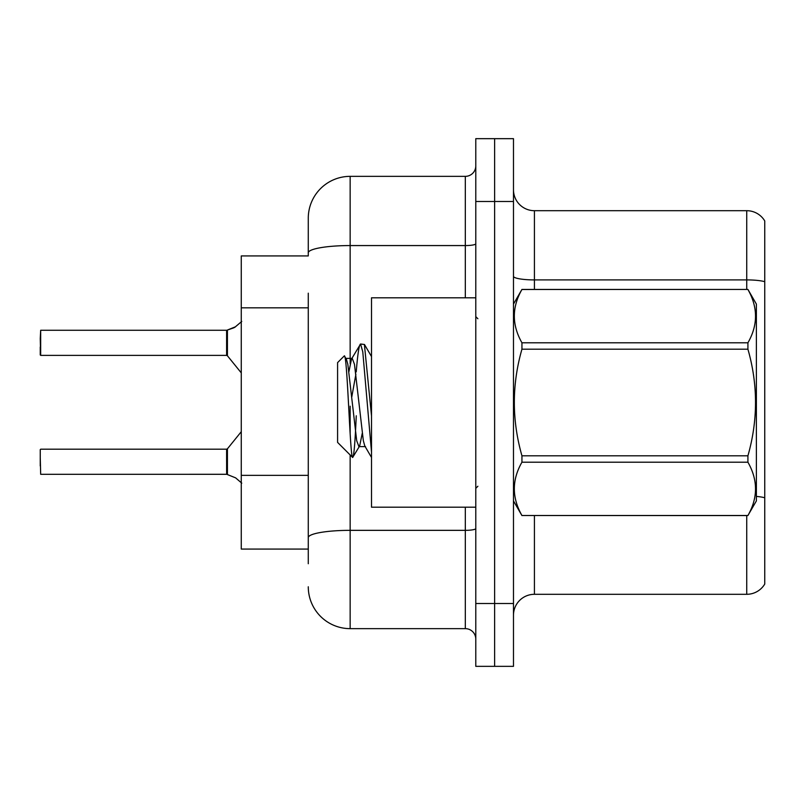 <?xml version="1.0" encoding="UTF-8"?>
<svg xmlns="http://www.w3.org/2000/svg" width="805" height="805" viewBox="0 0 805 805"><rect width="100%" height="100%" fill="white"/><g stroke="black" fill="none" stroke-linecap="round" stroke-linejoin="round"><path stroke-width="1.21" d="M241.269 549.07L308.275 549.07L241.269 549.07L241.269 255.93L308.275 255.93L308.275 218.236L308.275 241.269M764.75 510.551L764.75 577.557M513.479 615.241A20.94 20.94 0 0 1 534.419 594.301L746.738 594.301L746.738 515.572M494.632 603.519L494.632 666.339L513.479 666.339L513.479 603.519L494.632 603.519L494.632 666.339L475.785 666.339L475.785 603.519L494.632 603.519L494.632 201.481L494.632 603.519M475.785 603.519L475.785 138.661L494.632 138.661L494.632 201.481L494.632 138.661L513.479 138.661L513.479 603.519M764.75 220.952A20.94 20.94 0 0 0 746.738 210.699A20.94 20.94 0 0 1 764.75 220.952L764.75 584.048A20.94 20.94 0 0 1 746.738 594.301M764.75 281.69A20.94 3.633 180 0 0 746.738 279.909L746.738 210.699L534.419 210.699A20.94 20.94 0 0 1 513.479 189.759A20.94 20.94 0 0 0 534.419 210.699L534.419 289.428M308.275 563.731L308.275 293.181M350.155 454.956L350.155 628.645L465.32 628.645L465.32 507.2M308.275 218.236A41.88 41.88 0 0 1 350.155 176.355L465.32 176.355A10.465 10.465 0 0 0 475.785 165.89M308.275 544.884L308.275 537.619A41.88 7.275 180 0 1 350.155 530.344L465.32 530.344A10.465 1.821 0 0 0 475.785 528.523M475.785 639.11A10.465 10.465 0 0 0 465.32 628.645M350.155 628.645A41.88 41.88 0 0 1 308.275 586.765M235.624 477.858L226.779 474.306L235.624 477.858L241.762 483.151M241.762 321.426L234.668 327.424L226.779 330.271L233.712 327.856L227.433 330.03L227.423 355.78L226.608 355.387L226.608 330.271L40.673 330.271L226.608 330.271M40.25 338.643L40.673 330.271L40.673 355.387L40.25 338.643M235.624 326.719L227.433 330.03L234.668 327.424M475.785 297.8L371.507 297.8L371.507 507.2L475.785 507.2M513.479 304.089L521.942 289.428L747.915 289.428L756.378 304.089L756.378 500.911L747.915 515.512C758.048 497.822 758.048 480.052 747.915 462.211L521.942 462.211C511.799 479.911 511.799 497.671 521.942 515.512L747.915 515.572M747.915 289.428L521.942 289.488C511.799 307.178 511.799 324.948 521.942 342.789L521.942 349.199C511.799 384.649 511.799 420.18 521.942 455.801L521.942 462.211M521.942 342.789L747.915 342.789C758.048 325.089 758.048 307.329 747.915 289.488M747.915 342.789L747.915 349.199L521.942 349.199M521.942 455.801L747.915 455.801C758.048 420.18 758.048 384.649 747.915 349.199M747.915 455.801L747.915 462.211M513.479 500.911L521.942 515.572M371.507 452.078L362.783 351.835L360.57 343.997L364.403 344.49L371.507 415.944M356.233 371.92C357.682 353.928 359.131 344.621 360.57 343.997L351.513 359.02L348.937 371.598M365.55 446.614L358.909 446.614L356.696 440.697L347.83 364.303L346.361 359.02L344.218 355.981L337.587 362.612L337.587 442.388L352.65 457.451L359.654 445.98L362.23 433.402M344.218 355.981C347.287 351.211 350.044 459.263 352.65 457.451C353.878 456.817 355.075 442.931 356.263 415.783M355.911 374.073L351.765 397.016M521.942 515.512L747.915 515.512M346.361 359.02L345.607 358.386L352.258 358.386L351.513 359.02M371.507 457.451L364.806 445.98L363.337 440.697L354.472 364.303L352.258 358.386M226.628 474.296A1.047 1.047 180 0 1 226.779 474.306A1.047 1.047 -0 0 0 226.628 474.296L226.608 449.19L226.628 474.296L40.673 474.306L40.25 457.572M226.608 461.758L226.608 449.19L227.423 448.808L227.433 474.558M40.25 465.944L40.25 449.613M226.628 330.281A1.047 1.047 0 0 0 226.779 330.271A1.047 1.047 180 0 1 226.628 330.281L226.608 342.819M40.25 347.015L40.25 354.965M226.618 338.653L226.608 347.015M308.275 307.832L241.269 307.832M308.275 475.353L241.269 475.353M534.419 515.572L534.419 594.301M746.738 289.428L746.738 279.909L534.419 279.909A20.94 3.633 0 0 1 513.479 276.276M764.75 497.782A20.94 3.633 180 0 0 756.378 496.413M513.479 201.481L475.785 201.481M350.155 176.355L350.155 245.565L465.32 245.565L465.32 176.355M308.275 252.84A41.88 7.275 180 0 1 350.155 245.565L350.155 363.689M350.155 406.193L350.155 433.623M465.32 297.8L465.32 245.565A10.465 1.821 0 0 0 475.785 243.754M477.878 318.74L475.785 316.647M477.878 486.26L475.785 488.353M371.507 356.555L364.454 344.46M40.673 449.19L226.608 449.19M227.423 448.808L241.269 431.701M40.673 355.387L226.608 355.387M227.423 355.78L241.269 372.876"/></g></svg>
